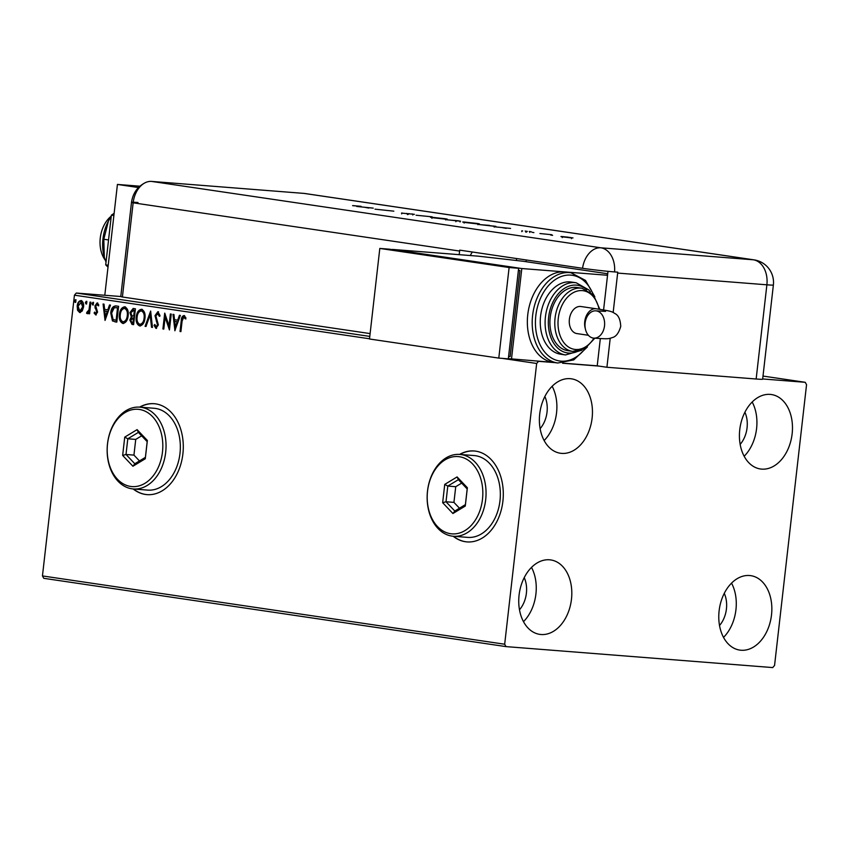 <?xml version="1.0" encoding="UTF-8"?>
<svg xmlns="http://www.w3.org/2000/svg" width="849" height="849" viewBox="0 0 849 849"><rect width="100%" height="100%" fill="white"/><g stroke="black" fill="none" stroke-linecap="round" stroke-linejoin="round"><path stroke-width="1.27" d="M453.164 536.25A45.602 32.633 -85.5 0 0 466.992 541.906A45.602 32.633 -85.5 0 0 502.895 501.218A45.602 32.633 -85.5 0 0 474.145 450.978A45.602 32.633 -85.5 0 0 459.596 454.417M453.483 536.271A45.602 32.633 -85.5 0 0 467.152 541.917M133.166 488.96A45.602 32.633 -85.5 0 0 146.994 494.627A45.602 32.633 -85.5 0 0 182.885 453.939A45.602 32.633 -85.5 0 0 154.136 403.7A45.602 32.633 -85.5 0 0 139.597 407.138M133.484 488.992A45.602 32.633 -85.5 0 0 147.153 494.638M792.138 433.818A37.621 26.245 -81.6 0 1 760.449 468.977A37.621 26.245 -81.6 0 1 739.755 429.7A37.621 26.245 -81.6 0 1 771.444 394.541A37.621 26.245 -81.6 0 1 792.138 433.818M752.182 402.002A37.621 26.245 -81.6 0 1 756.586 428.565A37.621 26.245 -81.6 0 1 744.159 456.253M571.473 599.214A37.621 26.245 -81.6 0 1 539.773 634.373A37.621 26.245 -81.6 0 1 519.079 595.096A37.621 26.245 -81.6 0 1 550.778 559.937A37.621 26.245 -81.6 0 1 571.473 599.214M531.506 567.408A37.621 26.245 -81.6 0 1 535.921 593.96A37.621 26.245 -81.6 0 1 523.493 621.659M592.114 418.09A37.621 26.245 -81.6 0 1 560.414 453.249A37.621 26.245 -81.6 0 1 539.72 413.972A37.621 26.245 -81.6 0 1 571.409 378.813A37.621 26.245 -81.6 0 1 592.114 418.09M552.147 386.274A37.621 26.245 -81.6 0 1 556.551 412.837A37.621 26.245 -81.6 0 1 544.124 440.525M771.508 614.941A37.621 26.245 -81.6 0 1 739.808 650.101A37.621 26.245 -81.6 0 1 719.114 610.824A37.621 26.245 -81.6 0 1 750.813 575.664A37.621 26.245 -81.6 0 1 771.508 614.941M731.541 583.136A37.621 26.245 -81.6 0 1 735.945 609.688A37.621 26.245 -81.6 0 1 723.528 637.387M724.271 593.355A23.942 16.704 -81.6 0 1 726.426 608.945A23.942 16.704 -81.6 0 1 719.517 625.49M544.867 396.504A23.942 16.704 -81.6 0 1 547.032 412.083A23.942 16.704 -81.6 0 1 540.123 428.639M524.236 577.628A23.942 16.704 -81.6 0 1 526.391 593.218A23.942 16.704 -81.6 0 1 519.482 609.762M744.902 412.221A23.942 16.704 -81.6 0 1 747.067 427.811A23.942 16.704 -81.6 0 1 740.158 444.367M369.517 338.772L74.436 295.176L42.45 575.93L504.677 644.221L506.004 646.609L772.717 667.579L774.564 665.446L806.55 384.693L805.223 382.305L762.667 378.951M506.004 646.609L43.777 578.318L42.45 575.93M370.111 333.593L122.405 297.001L133.144 202.815L122.405 297.001A22.806 0.775 -173.5 0 1 120.77 296.513L76.283 293.043L369.793 336.406M536.897 361.09L538.51 361.334L536.664 363.468L504.677 644.221M598.832 366.078L562.547 363.223M555.214 362.64L538.51 361.334M805.223 382.305L762.996 376.065M82.247 310.967L79.679 312.538L77.556 310.288L77.185 306.043C77.535 302.753 78.819 300.928 81.048 300.557C83.128 301.554 83.955 303.698 83.563 306.988L82.247 310.967M90.896 302.212L89.57 313.79L88.699 313.663L88.901 311.965L87.16 313.642L86.545 313.154L87.107 311.976L88.986 309.927L90.026 302.085L90.896 302.212M95.746 314.905L94.09 312.994L94.706 312.071L95.682 313.461L96.701 312.029L94.886 306.001L97.104 302.923L98.717 304.759L98.091 305.757L97.041 304.356L95.767 306.065L97.582 312.092L95.672 314.894M115.963 305.916L118.595 306.309L116.791 322.153L112.45 320.933L110.752 313.005C111.145 308.41 112.885 306.043 115.963 305.916L115.591 305.873M135.416 308.792L133.611 324.636L132.009 324.403L129.855 320.094L131.298 316.879L129.971 312.559L133.155 308.463L135.416 308.792M150.644 311.042L152.47 327.427L151.525 327.289L150.135 314.862L146.017 326.472L145.073 326.334L150.644 311.042M170.373 313.96L171.243 314.088L169.439 329.932L165.131 317.282L163.783 329.094L162.912 328.966L164.717 313.122L169.036 325.751L170.373 313.96M182.1 321.081L180.901 331.63L180.03 331.503L181.251 320.795C181.23 317.866 182.132 316.115 183.946 315.552L185.878 317.696L185.294 318.842L183.777 317.176L182.1 321.081M536.664 363.468L502.003 358.352M174.947 330.749L172.984 314.342L173.928 314.48L174.512 319.733L177.696 320.2L179.436 315.297L180.381 315.435L174.809 330.728M159.856 316.284L158.381 313.377L155.855 315.786L158.36 324.944L155.908 328.351L154.03 325.347L154.826 324.467L156.11 326.727L157.479 324.891L154.996 315.637L157.872 311.7L160.015 315.531L159.219 316.231L157.681 313.323L158.264 313.377M144.967 318.195C144.521 322.716 142.759 325.305 139.714 325.952C136.827 324.541 135.681 321.548 136.254 316.985C136.721 312.443 138.483 309.874 141.539 309.28C144.383 310.713 145.519 313.684 144.967 318.195M128.146 315.701C127.69 320.232 125.939 322.822 122.893 323.469C120.006 322.047 118.849 319.054 119.433 314.491C119.889 309.959 121.651 307.391 124.718 306.797C127.552 308.229 128.698 311.201 128.146 315.701M105.043 320.423L103.079 304.016L104.024 304.154L104.607 309.407L107.781 309.874L109.521 304.961L110.476 305.109L105.043 320.423M93.517 303.74L92.647 304.95L92.074 303.528L92.944 302.308L93.517 303.74M86.853 302.753L85.972 303.963L85.399 302.541L86.269 301.321L86.853 302.753M75.975 301.14L75.094 302.361L74.521 300.928L75.391 299.718L75.975 301.14M74.436 295.176L76.283 293.043M154.295 403.721A45.602 32.633 -85.5 0 0 139.915 407.159M474.304 450.999A45.602 32.633 -85.5 0 0 459.925 454.438M180.901 331.588L180.03 331.503M180.657 331.545L181.877 320.848C181.866 317.919 182.758 316.168 184.583 315.595M185.931 318.895L184.318 317.484M184.955 317.537L183.777 317.176M175.319 329.699L173.62 314.438M180.052 315.382L178.332 320.253L177.696 320.2M175.319 326.918L175.955 326.961L177.77 321.824L174.703 321.41L175.319 326.918L177.133 321.771L174.703 321.41M177.77 321.824L177.133 321.771M169.556 328.924L165.767 317.324L165.131 317.282M163.783 329.051L162.912 328.966M163.549 329.019L165.237 314.151M170.999 314.045L169.662 325.793L169.036 325.751M156.545 328.404L154.03 325.347M157.479 324.891L158.116 324.934L156.747 326.78L156.11 326.727M158.116 324.934L157.818 322.811L157.182 322.758M157.818 322.811L156.29 321.028M156.927 321.071L155.632 315.679L154.996 315.637M155.632 315.679L158.508 311.742M152.459 327.385L151.525 327.289M152.151 327.332L150.772 314.905L150.135 314.862M146.039 326.43L145.073 326.334M145.71 326.387L150.772 312.114M140.35 326.005C137.464 324.583 136.318 321.591 136.891 317.027L136.254 316.985M136.891 317.027C137.347 312.496 139.109 309.927 142.176 309.333M140.297 324.339L140.499 324.371C142.961 323.851 144.372 321.76 144.733 318.12C145.179 314.523 144.277 312.135 142.027 310.967L141.719 310.936M140.127 324.35L139.862 324.329C142.324 323.798 143.736 321.707 144.097 318.067C144.553 314.47 143.651 312.082 141.39 310.914L141.847 310.946M142.027 310.967L141.39 310.914C138.907 311.381 137.485 313.451 137.124 317.112C136.668 320.731 137.58 323.129 139.862 324.329M144.733 318.12L144.097 318.067M133.622 324.594L132.646 324.456L129.855 320.094M130.491 320.147L131.935 316.932L131.298 316.879M131.935 316.932L130.608 312.612L129.971 312.559M130.608 312.612L133.792 308.505M134.004 310.193L130.842 312.687L131.892 315.722L134.322 316.231L135.002 310.341L133.442 310.15M133.696 317.791L130.725 320.19L132.03 322.758L132.932 322.885L133.558 322.938L134.142 317.855L133.197 317.749M134.142 317.855L133.41 317.759M132.932 322.885L133.505 317.802M135.002 310.341L133.675 310.15M133.696 316.178L134.365 310.288M123.519 323.522C120.643 322.1 119.486 319.107 120.07 314.544L119.433 314.491M120.07 314.544C120.526 310.012 122.288 307.444 125.355 306.85M123.476 321.845L123.667 321.888C126.13 321.357 127.541 319.277 127.902 315.626C128.358 312.029 127.456 309.652 125.196 308.474L124.899 308.452M123.307 321.856L123.031 321.835C125.503 321.315 126.915 319.224 127.276 315.584C127.721 311.986 126.819 309.598 124.559 308.431L125.026 308.463M125.196 308.474L124.559 308.431C122.086 308.898 120.664 310.957 120.303 314.629C119.847 318.248 120.76 320.646 123.031 321.835M127.902 315.626L127.276 315.584M116.791 322.111L112.45 320.933M113.087 320.986L111.389 313.048L110.752 313.005M111.389 313.048C111.781 308.463 113.522 306.096 116.6 305.969M116.101 320.402L117.544 307.805L114.233 307.72L111.622 313.132L113.076 319.5L116.737 320.455L118.17 307.858L116.186 307.614M118.17 307.858L117.544 307.805M117.236 307.709L116.493 307.625M105.414 319.373L103.716 304.112M110.147 305.056L108.417 309.927L107.781 309.874M105.403 316.581L106.04 316.635L107.865 311.498L104.788 311.084L105.403 316.581L107.229 311.445L104.788 311.084M107.865 311.498L107.229 311.445M96.213 314.937L94.09 312.994M96.701 312.029L97.338 312.071L96.319 313.504L95.682 313.461M97.338 312.071L96.616 310.946M97.253 310.989L94.971 307.837M95.597 307.879L95.523 306.054L94.886 306.001M95.523 306.054L97.741 302.976M98.728 305.81L97.041 304.356M93.284 305.003L92.074 303.528M92.7 303.571L93.581 302.361M89.58 313.748L88.699 313.663M89.336 313.716L89.527 312.007L88.901 311.965M87.797 313.695L86.545 313.154M87.182 313.196L87.627 312.262M88.986 309.927L89.623 309.981L87.468 312.241M89.623 309.981L90.652 302.18M86.609 304.016L85.399 302.541M86.036 302.584L86.906 301.374M80.315 312.591L77.556 310.288M78.193 310.341L77.821 306.096L77.185 306.043M77.821 306.096C78.172 302.806 79.456 300.971 81.684 300.599M81.525 302.021L78.055 306.16L79.848 311.116L80.559 311.18L83.329 306.903L81.387 302.011M83.329 306.903L82.693 306.85L80.814 301.968L81.451 302.021M79.848 311.116L82.693 306.85M75.731 302.403L74.521 300.928M75.158 300.981L76.028 299.771M105.234 260.134A27.359 19.092 -81.6 0 1 100.267 238.028A27.359 19.092 -81.6 0 1 111.261 216.134M139.926 186.207L117.427 184.435L104.798 295.282M138.504 187.544L117.427 184.435M108.003 267.138L105.711 264.856L111.378 215.179L113.883 215.55M105.711 264.856L108.226 265.228M111.378 215.179L114.137 213.301M106.019 262.171L104.3 257.247L103.801 239.259L108.555 239.959M103.801 239.259L108.428 221.027L110.869 217.015A36.486 25.449 -81.6 0 1 110.932 216.919M104.767 258.786A36.486 25.449 -81.6 0 1 104.724 258.637A36.486 25.449 -81.6 0 1 104.3 257.247A36.486 25.449 -81.6 0 1 108.428 221.027A36.486 25.449 -81.6 0 1 110.869 217.015M613.158 312.485L617.648 273.081A22.806 16.322 94.5 0 0 617.743 272.168L614.559 271.924A22.785 0.775 -173.5 0 1 582.552 268.295L459.723 250.137A22.806 15.908 98.4 0 0 459.606 251.049L133.144 202.815A22.806 15.908 -81.6 0 1 145.349 182.652A22.806 15.908 -81.6 0 1 151.6 181.421L304.006 193.402A22.806 15.908 -81.6 0 1 305.502 193.625M550.714 235.067L552.603 235.343L550.714 235.067M532.005 232.297L533.894 232.584L532.005 232.297M510.578 228.423L494.097 226.757L510.578 228.423M465.072 222.162L476.851 223.414C480.247 223.934 480.301 224.083 477.032 223.849L465.252 222.512C461.93 222.003 461.877 221.854 465.082 222.088C461.877 221.854 461.93 222.003 465.252 222.512M476.841 223.51L476.851 223.414C480.247 223.934 480.301 224.083 477.032 223.849M432.873 217.408L444.653 218.66C448.049 219.18 448.102 219.329 444.834 219.095L433.054 217.758C429.732 217.238 429.668 217.1 432.884 217.333C429.668 217.1 429.732 217.238 433.054 217.758M444.643 218.745L444.653 218.66C448.049 219.18 448.102 219.329 444.834 219.095M401.524 213.099L414.408 214.319L401.524 213.099M402.033 212.961L402.659 213.258M407.435 213.789L406.83 213.396M412.816 214.128L412.03 213.916M408.963 213.566L408.167 214.457M408.666 213.863L407.764 213.81M373.22 208.122L356.739 206.456L373.22 208.143M120.77 296.513L131.499 202.327A22.806 0.775 -173.5 0 0 133.144 202.815A22.806 15.908 -81.6 0 1 151.6 181.421L304.006 193.402A22.806 15.908 -81.6 0 1 304.759 193.487L754.05 259.868A22.806 15.908 -81.6 0 0 753.296 259.783L304.006 193.402M352.632 205.596L361.037 206.328L352.622 205.66M375.014 209.162L393.819 211.168L375.014 209.162M416.063 215.222L432.109 216.824L416.063 215.222M446.372 219.7L460.54 221.218L446.372 219.7M459.691 220.984L460.54 221.218M456.847 220.984L456.2 220.942M495.137 226.375L478.571 224.465L495.858 226.354M530.254 231.639L531.23 231.745M529.84 231.597L529.267 231.448M526.624 231.395L527.335 231.427M521.859 230.737L522.634 230.97M525.892 231.331L525.17 231.013M539.932 233.528L551.829 234.727L539.932 233.528M566.686 236.998L572.99 237.932L562.781 236.913C560.382 236.542 560.34 236.436 562.675 236.606L566.686 237.051M562.781 236.913C560.382 236.542 560.34 236.436 562.675 236.606L562.664 236.701M563.269 363.17L597.218 365.834L600.328 338.581L597.218 365.834L606.918 367.267L610.219 338.252M756.151 379.004L766.88 284.808A22.806 0.775 6.5 0 0 773.375 285.009L762.646 379.195A22.806 0.775 -173.5 0 1 756.151 379.004L606.918 367.267M526.221 259.964A22.806 15.908 -81.6 0 1 526.115 261.704M472.331 252.004A22.806 15.908 98.4 0 0 470.335 255.549M459.606 251.049L459.192 254.668M607.99 271.34L603.586 309.938L607.534 275.267L564.67 271.903A45.602 31.816 98.4 0 0 527.76 314.682A45.602 31.816 98.4 0 0 552.848 362.3L557.697 363.011A45.602 31.816 -81.6 0 1 532.61 315.404A45.602 31.816 -81.6 0 1 571.027 272.784L566.177 272.073A45.602 31.816 98.4 0 0 564.67 271.903L521.806 268.528L392.514 249.426L478.242 256.165L523.101 261.259L607.141 273.675L607.534 275.267M368.869 207.931L364.826 207.326L368.848 208.069M443.815 219.01L443.815 218.936C446.404 219.127 446.319 219 443.56 218.575L433.903 217.482C431.334 217.302 431.419 217.418 434.157 217.843L443.815 218.936C446.404 219.127 446.319 219 443.56 218.575M434.147 217.906L434.157 217.843C431.419 217.418 431.334 217.302 433.903 217.482M458.747 220.846L453.801 220.358L459.5 221.122M453.334 220.369L448.527 219.944L453.334 220.369M476.013 223.765L476.013 223.701C478.603 223.881 478.518 223.754 475.758 223.34L466.101 222.236C463.533 222.056 463.618 222.173 466.356 222.597L476.013 223.701C478.603 223.881 478.518 223.754 475.758 223.34M466.345 222.671L466.356 222.597C463.618 222.173 463.533 222.056 466.101 222.236M489.565 225.399L480.736 224.698L489.565 225.399M494.16 227.086L494.267 226.184L493.524 226.004M506.216 228.222L502.173 227.628L506.206 228.36M521.848 230.864L521.753 231.65M570.21 237.72L563.683 236.754C561.911 236.627 561.942 236.712 563.768 236.988L570.21 237.784M563.768 237.051L563.768 236.988C561.942 236.712 561.911 236.627 563.683 236.754M516.627 258.552L516.404 260.494M604.509 325.92A13.68 9.795 94.5 0 1 593.738 338.125A13.68 9.795 94.5 0 1 585.12 323.055A13.68 9.795 94.5 0 1 595.881 310.851A13.68 9.795 94.5 0 1 604.509 325.92M577.362 333.636A13.68 9.541 -81.6 0 1 576.906 333.583A13.68 9.541 -81.6 0 1 569.424 318.98A13.68 9.541 -81.6 0 1 580.461 306.468A13.68 9.541 -81.6 0 1 580.907 306.51L596.274 308.781A13.68 9.541 -81.6 0 0 595.818 308.728A13.68 9.541 -81.6 0 0 584.749 321.569A13.68 9.541 -81.6 0 0 585.343 328.786M550.216 317.346A31.922 22.265 98.4 0 0 567.779 350.669L572.629 351.39A31.922 22.265 -81.6 0 1 555.066 318.067A31.922 22.265 -81.6 0 1 581.958 288.236L577.108 287.514A31.922 22.265 98.4 0 0 550.216 317.346M540.58 316.136A36.486 25.449 98.4 0 0 560.648 354.224L565.498 354.946A36.486 25.449 -81.6 0 1 545.429 316.857A36.486 25.449 -81.6 0 1 576.163 282.759L571.313 282.048A36.486 25.449 98.4 0 0 540.58 316.136M553.601 362.406L508.339 358.628M511.491 359.095L521.806 268.528M508.583 356.474L510.132 356.591L519.938 270.555L518.399 270.332M518.389 270.438L519.938 270.555M379.811 248.428L369.495 338.995L498.788 358.098L508.318 358.851L518.633 268.284L389.341 249.182L379.811 248.428L509.113 267.531L518.633 268.284M498.788 358.098L509.113 267.531M162.477 451.997A38.757 27.741 -85.5 0 0 139.395 409.451A38.757 27.741 -85.5 0 0 107.536 443.878A38.757 27.741 -85.5 0 0 130.619 486.435A38.757 27.741 -85.5 0 0 162.477 451.997M107.505 443.772A41.039 29.375 94.5 0 1 139.809 407.149A41.039 29.375 94.5 0 1 165.682 452.368A41.039 29.375 94.5 0 1 133.378 488.982A41.039 29.375 94.5 0 1 107.505 443.772M133.378 488.982L147.662 490.106A41.039 29.375 -85.5 0 0 179.977 453.493A41.039 29.375 -85.5 0 0 154.104 408.273L139.809 407.149M122.649 455.425L124.739 437.118L137.092 429.636L147.365 440.461L145.275 458.768L132.922 466.239L122.649 455.425L126.002 454.48L134.811 463.756L145.402 457.346L147.185 441.66L138.387 432.385L127.796 438.795L126.002 454.48L133.94 455.106L139.469 460.933M141.656 435.824L135.734 439.411L127.796 438.795L124.739 437.118M135.734 439.411L133.94 455.106M132.922 466.239L134.811 463.756M145.402 457.346L145.275 458.768M147.185 441.66L147.365 440.461M138.387 432.385L137.092 429.636M482.487 499.286A38.757 27.741 -85.5 0 0 459.394 456.73A38.757 27.741 -85.5 0 0 427.535 491.168A38.757 27.741 -85.5 0 0 450.628 533.713A38.757 27.741 -85.5 0 0 482.487 499.286M427.503 491.051A41.039 29.375 94.5 0 1 459.818 454.427A41.039 29.375 94.5 0 1 485.692 499.647A41.039 29.375 94.5 0 1 453.377 536.26A41.039 29.375 94.5 0 1 427.503 491.051M453.377 536.26L467.672 537.385A41.039 29.375 -85.5 0 0 499.976 500.772A41.039 29.375 -85.5 0 0 474.103 455.552L459.818 454.427M442.658 502.704L444.738 484.397L457.091 476.926L467.364 487.74L465.284 506.046L452.92 513.518L442.658 502.704L446.012 501.759L454.809 511.034L465.401 504.624L467.183 488.939L458.386 479.664L447.794 486.074L446.012 501.759L453.939 502.385L459.479 508.211M461.654 483.113L455.733 486.7L447.794 486.074L444.738 484.397M455.733 486.7L453.939 502.385M452.92 513.518L454.809 511.034M465.401 504.624L465.284 506.046M467.183 488.939L467.364 487.74M458.386 479.664L457.091 476.926M181.877 320.848L181.251 320.795M132.646 324.456L132.009 324.403M115.708 321.951L115.071 321.898M96.521 309.673L95.884 309.62M90.217 306.022L89.58 305.98M145.349 182.652C137.474 186.653 132.869 193.211 131.499 202.327A22.806 0.775 -173.5 0 1 137.994 202.518M151.6 181.421L600.89 247.802L753.296 259.783A22.806 16.322 -85.5 0 1 766.88 284.808L617.648 273.081M582.552 268.295A22.806 15.908 -81.6 0 1 600.89 247.802A22.806 16.322 -85.5 0 1 614.559 271.924M593.239 294.709A43.32 30.224 98.4 0 0 561.295 276.498A43.32 30.224 98.4 0 0 535.815 315.764A43.32 30.224 98.4 0 0 550.693 357.514A43.32 30.224 98.4 0 0 585.301 348.451M586.67 289.647A34.204 23.857 98.4 0 0 548.634 317.218A34.204 23.857 98.4 0 0 577.543 351.39M599.054 309.206A29.641 20.673 98.4 0 0 577.766 290.952A29.641 20.673 98.4 0 0 558.271 318.428A29.641 20.673 98.4 0 0 569.552 347.655A29.641 20.673 98.4 0 0 593.971 338.146M773.375 285.009A22.806 22.806 0 0 0 754.05 259.868M401.757 212.993L401.651 213.906M407.499 213.661L407.393 214.574M412.901 214.107L412.794 215.009M445.714 219L445.619 219.902M432.035 217.418L431.929 218.331M460.147 221.09L460.052 221.992M455.945 220.814L455.849 221.716M477.913 223.754L477.817 224.667M464.233 222.183L464.127 223.085M529.861 231.575L529.755 232.488M526.635 231.193L526.529 232.095M525.913 231.246L525.807 232.148M571.536 237.762L571.43 238.665M562.367 236.712L562.261 237.624M596.274 308.781C610.707 311.116 611.322 311.222 614.984 313.578C618.443 315.234 620.364 319.511 620.746 326.398C618.825 333.031 615.992 336.766 612.246 337.594C608.139 339.08 607.364 339.006 593.738 338.125M557.697 363.011L573.744 359.902L587.381 346.976M565.498 354.946L581.894 350.202M572.629 351.39L584.865 348.716L594.831 338.21M599.829 309.323L593.493 295.006L581.958 288.236M590.48 292.045L588.771 289.902L576.163 282.759M594.809 296.726L585.492 280.403L571.027 272.784M605.56 311.381L595.881 310.851M576.906 333.583L588.389 335.281"/></g></svg>
